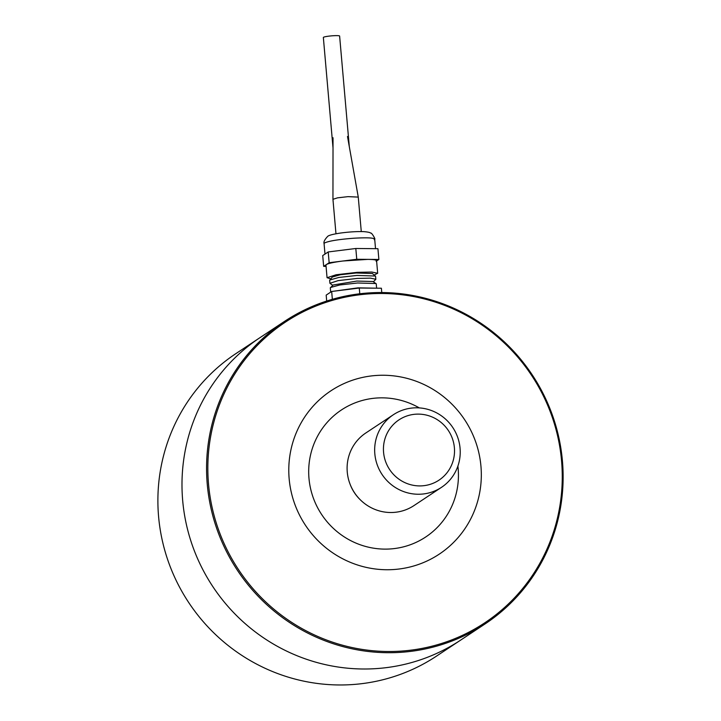 <?xml version="1.0" encoding="UTF-8"?>
<svg xmlns="http://www.w3.org/2000/svg" width="721" height="721" viewBox="0 0 721 721"><rect width="100%" height="100%" fill="white"/><g stroke="black" fill="none" stroke-linecap="round" stroke-linejoin="round"><path stroke-width="1.08" d="M378.876 259.47L376.128 261.29C377.615 260.119 374.848 259.479 367.818 259.38L342.953 261.002L356.76 259.281L378.876 259.47L377.93 248.691L355.814 248.493L328.208 251.944L322.72 255.576L323.666 266.355L329.155 262.723L328.208 251.944M356.76 259.281L355.814 248.493M326.063 266.382L323.666 266.355M329.155 262.723L342.953 261.002C334.03 262.156 328.515 263.327 326.406 264.544L325.955 265.13L327.055 277.711L336.148 274.755L357.12 272.349L371.802 272.033L377.678 273.277L374.199 275.016M333.03 137.738L332.949 199.311L337.545 197.842L347.982 196.644L358.265 197.094L361.275 231.558M330.786 278.82L327.064 277.711M373.406 281.785L375.839 279.279L375.578 276.287L372.369 273.502L356.156 272.989L340.33 274.755L332.327 277.008L329.659 280.307M375.416 276.026L356.922 275.44L338.888 277.45L329.767 280.018M375.839 279.279L370.504 278.144L357.183 278.432L338.158 280.613L329.921 283.29L332.751 285.345M376.614 288.184L376.236 283.84L373.009 281.523L356.859 281.064L333.093 285.02L330.317 287.859L330.687 292.122M376.001 283.524L357.589 282.993L339.78 284.966L330.497 287.499M376.029 288.175L358.013 287.841L333.472 291.248M381.769 292.546L381.391 288.229L359.274 288.03L359.779 293.78M359.274 288.03L331.669 291.473L326.18 295.114L326.694 301.036M331.669 291.473L332.354 299.314M485.089 623.917L460.512 640.203A181.485 176.861 -123.5 0 1 375.992 668.628A181.485 176.861 -123.5 0 1 192.354 545.382A181.485 176.861 -123.5 0 1 260.02 337.626A181.485 176.861 56.5 0 0 212.839 586.606A181.485 176.861 56.5 0 0 460.512 640.203L436.412 656.173A181.485 176.861 56.5 0 1 188.74 602.576A181.485 176.861 56.5 0 1 235.92 353.596L284.597 321.341A181.485 176.861 56.5 0 0 237.416 570.32A181.485 176.861 56.5 0 0 485.089 623.917A181.485 176.861 56.5 0 0 552.764 416.161A181.485 176.861 56.5 0 0 369.125 292.915A181.485 176.861 56.5 0 0 284.597 321.341M369.422 293.862A180.394 175.798 56.5 0 0 239.985 571.807A180.394 175.798 56.5 0 0 545.734 551.817A180.394 175.798 56.5 0 0 369.422 293.862M376.56 375.452A98.002 95.505 56.5 0 0 306.245 526.447A98.002 95.505 56.5 0 0 472.345 515.587A98.002 95.505 56.5 0 0 376.56 375.452M413.674 407.897A43.557 42.449 56.5 0 0 393.387 414.719A43.557 42.449 56.5 0 0 377.146 464.576A43.557 42.449 56.5 0 0 421.226 494.155A43.557 42.449 56.5 0 0 441.504 487.333A43.557 42.449 56.5 0 0 457.745 437.476A43.557 42.449 56.5 0 0 413.674 407.897M422.118 485.837A36.176 35.257 -123.5 0 1 383.572 452.328A36.176 35.257 -123.5 0 1 415.846 414.187A36.176 35.257 -123.5 0 1 454.383 447.696A36.176 35.257 -123.5 0 1 422.118 485.837M393.387 414.719L365.826 432.979A43.557 42.449 56.5 0 0 349.586 482.845A43.557 42.449 56.5 0 0 393.657 512.424A43.557 42.449 56.5 0 0 413.944 505.601L441.504 487.333M419.334 407.906A76.228 74.281 56.5 0 0 376.966 398.001A76.228 74.281 56.5 0 0 309.057 479.186A76.228 74.281 56.5 0 0 391.818 548.834A76.228 74.281 56.5 0 0 457.889 466.099M349.288 146.579L339.618 36.05A8.165 0.892 175 0 0 328.461 36.194A8.165 0.892 175 0 0 323.35 37.474L333.021 148.003M375.524 248.664L374.695 239.138C375.839 239.642 371.531 232.225 370.756 233.144C370.098 232.477 367.818 231.973 363.907 231.639C357.012 231.405 349.135 231.883 340.276 233.081C332.76 234.226 328.542 235.352 327.613 236.461C324.675 239.588 323.495 241.959 324.071 243.563L324.522 242.977C328.884 240.967 338.753 239.372 354.137 238.2C368.954 237.398 375.659 237.912 374.244 239.723M360.329 499.824A40.755 39.718 -123.5 0 1 350.244 484.602M332.949 199.329L335.968 233.775M376.578 260.705L377.678 273.277M329.65 280.307L329.912 283.29M347.495 136.476L358.265 197.094M324.071 243.563L324.991 254.071"/></g></svg>
